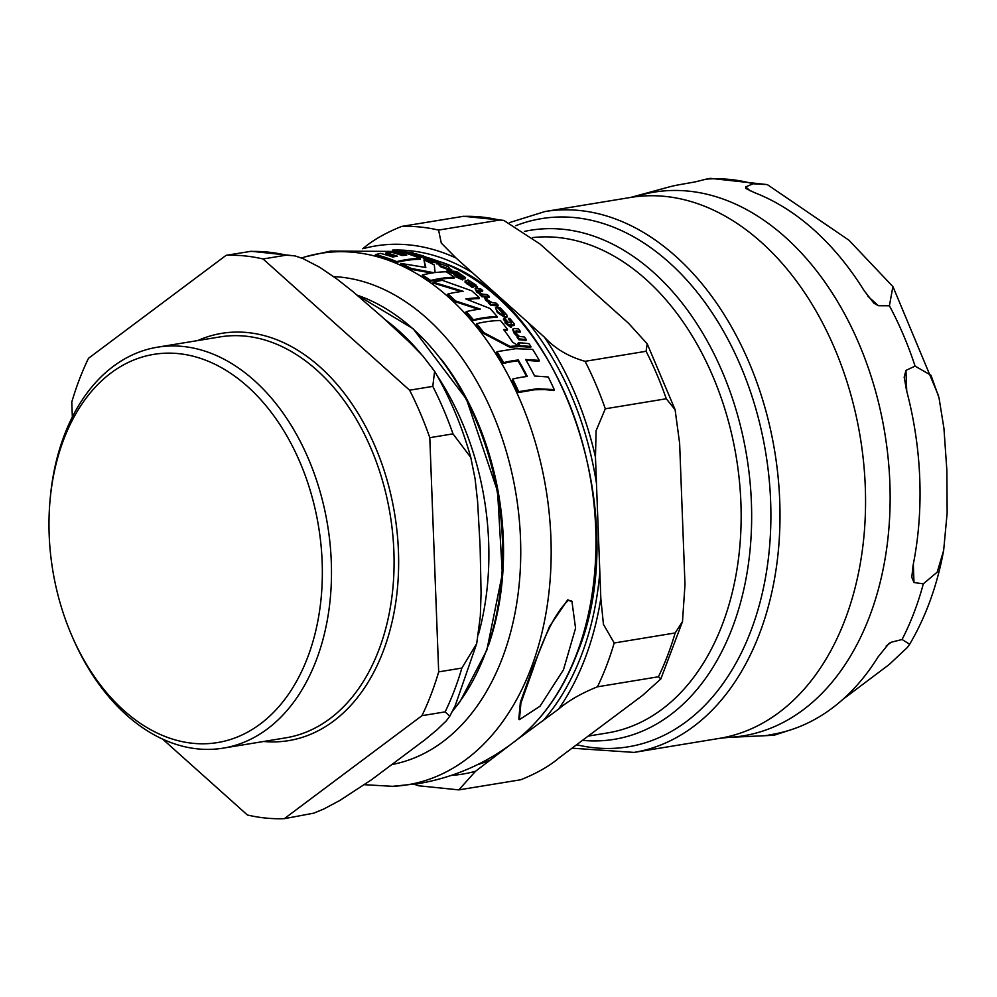 <?xml version="1.0" encoding="UTF-8"?>
<svg xmlns="http://www.w3.org/2000/svg" width="997" height="997" viewBox="0 0 997 997"><rect width="100%" height="100%" fill="white"/><g stroke="black" fill="none" stroke-linecap="round" stroke-linejoin="round"><path stroke-width="1.5" d="M476.716 323.676A270.386 185.155 80.7 0 1 483.695 332.549L510.152 346.42A155.37 86.203 -48.2 0 1 518.365 345.922A207.501 182.277 -168.9 0 0 512.657 342.183A270.087 184.956 -99.3 0 0 503.61 329.508A158.673 88.035 -48.2 0 1 507.448 329.384A269.439 184.52 -99.3 0 0 500.469 320.511A160.031 88.795 131.8 0 0 476.716 323.676L476.404 324.486A269.414 184.495 -99.3 0 1 483.383 333.359L509.828 347.255A154.398 85.667 131.8 0 1 518.041 346.757L518.365 345.922M438.344 263.021L440.861 265.912L450.694 269.651L448.176 266.673L438.344 263.021L436.96 264.031M450.382 270.486L451.728 269.464L450.382 270.486L440.549 266.747L438.019 263.856M476.616 287.697L476.018 285.005L469.624 280.98A161.576 89.643 131.8 0 0 466.633 280.668L465.312 281.316L472.067 286.326A162.025 89.892 -48.2 0 1 473.612 286.426L469.039 283.647L468.74 282.263A258.098 203.575 67.5 0 1 472.104 284.432L477.463 286.75L477.152 287.572L471.793 285.242A257.089 202.777 -112.5 0 0 468.428 283.073L468.341 283.061M465.2 280.818L465.001 282.126L465.2 280.818M472.428 282.662L472.217 283.422M500.02 307.699A161.614 89.668 131.8 0 0 498.662 307.537L503.099 311.525L504.058 314.878A267.184 182.962 -99.3 0 0 497.129 307.213L495.509 307.712L497.603 311.65L505.828 317.096L507.124 316.597L506.763 314.803L500.02 307.699M504.769 314.554L504.058 314.878M424.797 257.425L423.7 256.03L416.547 253.986A151.307 83.947 131.8 0 0 413.568 253.624L420.148 256.279A153.613 85.231 -48.2 0 1 421.681 256.403L416.011 254.36A254.808 200.983 67.5 0 1 419.774 255.456L425.495 256.827L425.171 257.7M413.568 253.624L412.434 253.799L412.11 254.671L413.232 254.497M419.662 254.833L419.413 255.706M416.609 254.945L415.537 254.571M568.253 600.443C556.214 611.635 544.512 634.453 533.133 668.9L520.92 703.059L519.425 719.647L540.013 706.225L563.455 669.834L575.568 628.21L571.942 601.378L568.253 600.443M519.425 719.647L518.814 719.086L520.347 702.399L532.523 668.364L549.534 626.452L567.629 599.882L571.63 601.116M479.432 297.804A269.439 184.52 -99.3 0 0 471.743 290.8L442.332 280.344A161.364 89.531 131.8 0 0 433.234 282.188L463.156 291.311A162.175 89.979 131.8 0 0 447.977 293.978A270.386 185.155 80.7 0 1 455.679 300.982L480.342 309.082A161.452 89.58 131.8 0 0 466.197 311.637A270.386 185.155 80.7 0 1 473.45 319.788A160.554 89.082 -48.2 0 1 497.204 316.61A269.439 184.52 -99.3 0 0 489.951 308.459L465.823 298.963A162.112 89.954 -48.2 0 1 479.432 297.804L479.133 298.601A161.153 89.418 131.8 0 0 467.406 299.499M461.287 291.523L432.935 282.998L433.234 282.188M478.548 309.307L455.367 301.779A269.414 184.495 -99.3 0 0 447.678 294.776L447.977 293.978M497.204 316.61L496.905 317.42A159.595 88.546 131.8 0 0 473.139 320.598A269.414 184.495 -99.3 0 0 465.886 312.435L466.197 311.637M447.254 270.76L447.429 272.393L446.943 271.57L449.585 273.215L449.124 272.418L449.585 273.215L449.896 272.405L447.254 270.76L449.435 271.608M490.86 305.394A267.308 183.049 -99.3 0 0 488.854 303.35L489.166 302.54A268.293 183.722 80.7 0 1 491.172 304.584L490.86 305.394A160.829 89.231 131.8 0 1 497.939 306.054L498.251 305.232A265.95 182.127 -99.3 0 0 496.257 303.188A161.925 89.842 131.8 0 0 492.568 302.764L487.969 300.222L486.71 298.365A197.942 172.705 -175.9 0 0 484.392 297.268L485.975 299.536L490.798 302.639A161.913 89.842 131.8 0 0 489.166 302.54M489.103 302.714L485.676 300.346L484.392 297.268M458.994 273.016A265.95 182.127 -99.3 0 0 456.751 271.633A159.994 88.77 131.8 0 0 449.672 270.96A268.293 183.722 80.7 0 1 451.915 272.355A160.305 88.945 -48.2 0 1 458.994 273.016L458.67 273.851A159.346 88.409 131.8 0 0 451.604 273.178A267.308 183.049 -99.3 0 0 450.133 272.268M520.147 345.797A155.657 86.365 -48.2 0 1 530.977 346.644L530.641 347.504A154.685 85.829 131.8 0 0 519.836 346.644A268.218 183.685 -99.3 0 0 517.904 343.716L518.228 342.881A269.202 184.358 80.7 0 1 520.147 345.797L519.836 346.644M412.16 253.749L405.131 253.039M511.162 323.389L511.012 321.869L508.358 319.202L508.669 318.367L511.324 321.034L511.473 322.567A159.919 88.733 131.8 0 0 507.996 322.255A267.931 183.485 -99.3 0 0 504.981 318.579A160.392 88.995 131.8 0 0 503.697 318.517L503.385 319.327A267.308 183.049 -99.3 0 1 505.703 322.143M511.05 327.527A228.064 199.637 -145.1 0 0 504.918 322.953L505.23 322.131A229.073 200.522 34.9 0 1 511.374 326.704L511.05 327.527L511.511 326.717A267.931 183.485 -99.3 0 0 509.878 324.611A159.582 88.546 -48.2 0 1 513.019 324.885L514.39 324.075L509.966 318.541A160.517 89.069 131.8 0 0 508.669 318.367M514.39 324.075L514.116 325.483L512.707 325.707A158.61 87.998 131.8 0 0 510.576 325.508M456.165 276.144A267.308 183.049 -99.3 0 0 453.834 274.611L454.146 273.789A268.293 183.722 80.7 0 1 457.673 276.144A160.978 89.319 131.8 0 0 456.177 276.094A222.069 194.39 34.9 0 1 462.92 279.098L463.069 279.098A267.931 183.485 -99.3 0 0 461.15 277.739A161.227 89.456 -48.2 0 1 464.303 278.001L465.524 277.565L460.327 274.038A160.542 89.082 131.8 0 0 459.044 273.863L462.434 276.518A161.003 89.331 131.8 0 0 458.956 276.219A267.931 183.485 -99.3 0 0 455.43 273.863A160.567 89.094 131.8 0 0 454.146 273.789M463.069 279.098L462.608 279.908A220.998 193.455 -145.1 0 0 455.866 276.904L456.177 276.094M465.524 277.565L465.337 278.736L463.991 278.824A160.255 88.92 131.8 0 0 462.471 278.674M462.122 277.34L458.72 274.698L459.044 273.863M480.841 294.875L476.641 292.021L475.108 288.619L476.952 291.211L481.152 294.065L479.943 294.838A267.308 183.049 -99.3 0 1 482.037 296.757A161.202 89.443 131.8 0 1 489.128 297.405L489.44 296.583A265.95 182.127 -99.3 0 0 487.346 294.663A162.187 89.992 131.8 0 0 482.286 294.14L478.797 291.847L478.685 290.127A162.162 89.967 -48.2 0 1 482.71 290.576A265.95 182.127 -99.3 0 0 480.616 288.806A162.112 89.942 131.8 0 0 476.578 288.357L475.108 288.619M482.71 290.576L482.398 291.398A161.19 89.431 131.8 0 0 478.373 290.95L477.875 290.937M438.655 263.058A155.844 86.477 131.8 0 0 431.788 262.361A267.308 183.049 -99.3 0 0 429.383 261.264L429.695 260.416A268.293 183.722 80.7 0 1 432.112 261.526A156.816 87.013 -48.2 0 1 439.166 262.236A265.95 182.127 -99.3 0 0 436.761 261.139A156.317 86.727 131.8 0 0 431.726 260.553L427.426 258.397A155.071 86.041 -48.2 0 1 431.414 258.896A265.95 182.127 -99.3 0 0 428.997 257.961A154.473 85.705 131.8 0 0 424.996 257.45L421.482 256.927M431.414 258.896L431.09 259.756A154.099 85.505 131.8 0 0 428.149 259.357M430.268 261.314L423.289 258.348L423.613 257.488L429.695 260.416M421.681 256.403L421.357 257.263A152.641 84.695 131.8 0 0 419.824 257.139L412.11 254.671M520.422 331.428A265.95 182.127 -99.3 0 0 518.577 328.985A159.034 88.234 131.8 0 0 514.564 328.512L513.031 328.923L514.502 332.5L518.303 336.388L517.406 336.338A268.293 183.722 80.7 0 1 519.238 338.955A157.115 87.175 -48.2 0 1 526.304 339.653A265.95 182.127 -99.3 0 0 524.472 337.036A157.638 87.462 131.8 0 0 519.437 336.463L516.259 333.347L516.409 330.954A158.635 88.023 -48.2 0 1 520.422 331.428L520.098 332.275A157.663 87.474 131.8 0 0 516.097 331.789L515.362 331.827M517.991 337.223L514.178 333.322L512.732 329.72M526.304 339.653L525.98 340.513A156.155 86.639 131.8 0 0 518.926 339.79A267.308 183.049 -99.3 0 0 517.094 337.173L517.406 336.338M503.747 315.7L502.775 312.348L498.35 308.36L498.662 307.537M506.825 317.382L505.504 317.918L497.291 312.46L495.509 307.712M468.017 280.793L468.017 279.796M473.612 286.426L473.301 287.236A161.053 89.356 131.8 0 0 471.755 287.136L465.001 282.126M404.346 255.357A269.227 184.37 -99.3 0 0 394.289 252.453L394.625 251.58A270.199 185.043 80.7 0 1 406.714 255.182A152.379 84.546 131.8 0 0 402.24 255.556A270.648 185.342 -99.3 0 0 390.949 252.141A148.703 82.514 131.8 0 0 386.076 252.789A270.835 185.467 80.7 0 1 397.367 256.192A152.329 84.521 131.8 0 0 392.718 257.027A270.748 185.417 -99.3 0 0 380.642 253.425A148.478 82.377 131.8 0 0 375.57 254.571A270.386 185.155 80.7 0 1 396.719 261.613A154.871 85.929 -48.2 0 1 420.46 258.46L420.136 259.307A153.899 85.393 131.8 0 0 396.395 262.448A269.414 184.495 -99.3 0 0 375.233 255.444L375.57 254.571M395.46 256.516A269.875 184.806 -99.3 0 0 385.739 253.649L386.076 252.789M425.37 267.383L423.949 259.955L425.831 267.483L400.881 263.407A270.386 185.155 80.7 0 1 411.188 268.455L434.019 272.729A160.093 88.82 131.8 0 0 422.441 274.973A270.386 185.155 80.7 0 1 430.716 280.456A161.128 89.406 -48.2 0 1 454.47 277.278L454.158 278.088A160.156 88.858 131.8 0 0 430.405 281.266A269.414 184.495 -99.3 0 0 422.13 275.77L422.441 274.973M431.738 273.078L410.876 269.277A269.414 184.495 -99.3 0 0 400.57 264.242L400.881 263.407M507.448 329.384L507.137 330.206A157.7 87.499 131.8 0 0 504.195 330.281M539.29 360.378A265.987 182.152 -99.3 0 0 532.622 349.361L515.623 348.701L496.98 351.667A270.386 185.155 80.7 0 1 503.672 362.621A152.03 84.359 -48.2 0 1 518.315 359.992A270.636 185.342 80.7 0 1 527.301 376.467A147.481 81.829 131.8 0 0 512.657 379.097A270.386 185.155 80.7 0 1 518.739 391.647L537.395 388.693L554.27 389.64A265.987 182.152 -99.3 0 0 548.238 376.978L534.616 376.006A269.763 184.744 -99.3 0 0 525.631 359.506L539.29 360.378L538.953 361.263L526.117 360.353M526.566 376.542A269.676 184.669 -99.3 0 0 517.991 360.839A151.046 83.81 131.8 0 0 503.335 363.469A269.414 184.495 -99.3 0 0 496.656 352.502L496.98 351.667M554.27 389.64L553.921 390.575L544.524 389.54L534.479 389.777L518.39 392.556A269.414 184.495 -99.3 0 0 512.321 379.982L512.657 379.097M473.45 319.788L473.139 320.598M455.679 300.982L455.367 301.779M491.172 304.584A161.788 89.767 -48.2 0 1 498.251 305.232M449.672 270.96L449.423 271.595M451.915 272.355L451.604 273.178M530.977 346.644A265.95 182.127 -99.3 0 0 529.046 343.716A156.267 86.702 131.8 0 0 518.228 342.881M402.85 252.079L413.63 253.039A265.95 182.127 -99.3 0 0 411.1 252.403L400.333 251.431A269.202 184.358 80.7 0 1 402.85 252.079L402.751 252.353M503.697 318.517A268.293 183.722 80.7 0 1 506.725 322.193A159.881 88.708 131.8 0 0 505.23 322.131M461.736 276.406L462.047 275.583L462.434 276.518M462.92 279.098L462.608 279.908M477.638 290.351L478.685 290.127L478.373 290.95M480.255 294.028A268.293 183.722 80.7 0 1 482.349 295.947L482.037 296.757M482.349 295.947A162.162 89.979 -48.2 0 1 489.44 296.583M427.863 259.245L427.202 258.958M432.112 261.526L431.788 262.361M439.166 262.236L438.842 263.083M420.148 256.279L419.824 257.139M515.312 331.278L516.409 330.954L516.097 331.789M519.238 338.955L518.926 339.79M468.74 282.263L468.428 283.073M472.067 286.326L471.755 287.136M396.719 261.613L396.395 262.448M420.46 258.46A269.439 184.52 -99.3 0 0 399.311 251.456A148.628 82.464 131.8 0 0 394.625 251.58M430.716 280.456L430.405 281.266M411.188 268.455L410.876 269.277M454.47 277.278A269.439 184.52 -99.3 0 0 446.195 271.795A160.106 88.833 131.8 0 0 435.128 272.592L434.281 264.94A269.439 184.52 -99.3 0 0 423.949 259.955M510.152 346.42L509.828 347.255M483.695 332.549L483.383 333.359M518.739 391.647L518.39 392.556M518.315 359.992L517.991 360.839M503.672 362.621L503.335 363.469M247.518 386.475A196.696 134.695 80.7 0 1 287.734 695.345A196.696 134.695 80.7 0 1 71.684 635.338A196.696 134.695 80.7 0 1 49.85 502.638A196.696 134.695 80.7 0 1 247.518 386.475M385.415 319.875A236.426 161.9 80.7 0 1 398.912 330.904A236.426 161.9 80.7 0 1 421.307 354.284M437.16 375.707A236.426 161.9 80.7 0 1 478.423 634.503M72.345 416.933L71.772 402.103A283.759 194.315 80.7 0 1 88.509 358.284L226.145 255.307L251.256 251.281L294.987 255.905L286.264 255.157L263.071 258.971L409.605 390.201A283.759 194.315 80.7 0 1 429.794 437.683L452.987 433.857L470.783 457.461L475.095 478.872L477.613 501.678L480.143 547.228L481.077 593.028L480.317 616.37L476.678 643.676L455.23 705.602L449.797 716.182L445.136 711.87L421.955 715.684L284.307 818.674A283.759 194.315 80.7 0 1 247.393 814.998L162.611 739.076M409.605 390.201L432.785 386.375L434.605 371.283L422.828 355.954L410.016 342.756L382.237 317.034L352.863 291.573L336.787 278.911L319.838 267.346L302.864 258.535L294.962 255.893M429.794 437.683L438.68 671.878L461.873 668.065L476.678 643.676M284.307 818.674L313.756 813.166L323.751 809.016L340.064 800.329L371.395 779.841L425.071 739.674L437.01 729.792L446.32 720.843L449.784 716.182M438.68 671.878A283.759 194.315 80.7 0 1 421.955 715.684M226.145 255.307A283.759 194.315 80.7 0 1 263.071 258.971M49.85 502.638L50.037 500.369A203.151 139.119 80.7 0 1 157.327 347.218A203.151 139.119 80.7 0 1 254.185 380.405A203.151 139.119 80.7 0 1 330.53 595.707A203.151 139.119 80.7 0 1 223.303 748.124A203.151 139.119 80.7 0 1 72.594 637.432L71.684 635.338M588.168 736.11L607.746 732.882A250.546 171.571 -99.3 0 0 737.07 462.284A250.546 171.571 -99.3 0 0 532.535 237.598M595.471 457.174L596.094 430.704L605.304 408.795L666.283 398.763L675.106 409.73L679.63 443.316L684.989 584.578L682.496 621.592L675.168 632.958L614.189 642.99L603.447 624.371L600.83 598.437L595.471 457.174A267.632 183.286 80.7 0 0 544.437 337.185L456.053 258.036L441.285 243.081L438.58 230.095L499.559 220.063L503.809 220.399L540.224 244.19L628.609 323.34L647.203 343.828L646.081 351.28L585.102 361.313C568.539 356.664 554.98 348.614 544.437 337.185M516.159 740.322L558.557 709.141C568.34 700.729 581.313 693.276 597.452 686.808L658.431 676.776L660.837 678.932L642.716 695.295L559.691 757.408C549.908 765.833 536.934 773.273 520.795 779.754L458.832 789.886L475.532 771.267L510.576 744.56M503.821 220.399L463.605 216.287L401.654 226.419C385.503 232.899 372.542 240.339 362.746 248.764M414.204 784.29L418.628 785.773L458.832 789.886M524.509 231.391A257.961 176.656 80.7 0 1 530.504 230.257A257.961 176.656 80.7 0 1 713.079 352.003A257.961 176.656 80.7 0 1 732.272 627.96A257.961 176.656 80.7 0 1 614.289 739.325A257.961 176.656 80.7 0 1 582.485 740.36M905.949 370.423A2840.166 2035.6 -84.3 0 1 915.072 366.111L930.986 375.271L939.012 397.778L943.947 428.386L946.863 470.41L947.15 512.869L943.661 550.369L937.23 572.116L923.334 583.818A2840.166 2035.6 -84.3 0 1 914 582.547L911.794 577.288L913.127 565.112A278.749 190.888 -99.3 0 0 906.497 390.263L904.192 377.065L905.949 370.423L906.734 391.185M793.587 728.894L774.121 735.238A2840.166 693.85 -23 0 1 766.531 735.524L775.292 733.842A278.749 190.888 -99.3 0 0 878.058 656.961L888.975 643.451L891.206 642.242A2840.166 693.85 -23 0 1 902.073 639.501L909.663 644.274L907.444 647.377L889.262 664.463L843.113 699.184M766.78 735.337L765.92 735.512M767.329 184.607L848.958 240.227L892.901 286.625L889.411 305.767A2840.166 1341.75 -159.1 0 1 878.432 305.718L873.908 303.2L864.162 290.725A278.749 190.888 -99.3 0 0 813.976 229.933A278.749 190.888 -99.3 0 0 754.766 192.757L745.681 188.371L745.706 186.863A2840.166 1341.75 -159.1 0 1 753.196 183.784L767.329 184.607L710.525 178.363L706.275 179.124A2840.166 693.85 157 0 0 695.395 181.865L677.362 185.068A278.749 190.888 -99.3 0 0 666.133 187.772L630.578 197.443A274.088 187.698 80.7 0 1 761.259 242.209A274.088 187.698 80.7 0 1 864.262 532.697A274.088 187.698 80.7 0 1 719.597 738.341L634.042 752.411A274.088 187.698 -99.3 0 0 778.707 546.78A274.088 187.698 -99.3 0 0 675.704 256.291A274.088 187.698 -99.3 0 0 545.023 211.526L509.741 222.518M301.518 257.999L305.394 256.802A269.252 184.383 80.7 0 1 505.965 371.121A269.252 184.383 80.7 0 1 530.94 668.513A269.252 184.383 80.7 0 1 392.556 786.321L418.167 783.679C455.455 777.286 488.842 762.269 518.328 738.603A259.145 177.466 80.7 0 1 518.303 738.615A259.145 177.466 80.7 0 0 576.465 654.381A259.145 177.466 80.7 0 0 439.889 261.713C560.015 299.586 634.89 515.985 577.089 653.621C563.23 689.65 543.639 717.977 518.328 738.603M439.814 261.688A259.145 177.466 80.7 0 1 439.889 261.713L430.068 258.36M485.975 299.536L485.676 300.346M511.324 321.034L511.012 321.869M513.019 324.885L512.707 325.707M464.303 278.001L463.991 278.824M476.952 291.211L476.641 292.021M425.918 258.846L425.594 259.694M415.076 254.796L414.752 255.656M514.502 332.5L514.178 333.322M505.828 317.096L505.504 317.918M497.603 311.65L497.291 312.46M503.099 311.525L502.775 312.348M472.104 284.432L471.793 285.242M467.531 283.447L467.219 284.257M440.861 265.912L440.549 266.747M333.659 276.605A246.77 168.992 80.7 0 1 491.172 409.966A246.77 168.992 80.7 0 1 502.201 658.469A246.77 168.992 80.7 0 1 392.619 764.412M357.2 295.187A236.426 161.9 80.7 0 1 412.708 328.636A236.426 161.9 80.7 0 1 452.563 710.923M488.356 645.782A233.198 159.694 -99.3 0 0 441.173 359.169M249.337 251.493A283.759 194.315 80.7 0 1 286.264 255.157M432.785 386.375A283.759 194.315 80.7 0 1 452.987 433.857M461.873 668.065A283.759 194.315 80.7 0 1 445.136 711.87M197.693 340.575A206.367 141.325 80.7 0 1 320.112 367.07A206.367 141.325 80.7 0 1 395.635 603.185A206.367 141.325 80.7 0 1 263.669 741.481M157.327 347.218L219.926 336.924A203.151 139.119 80.7 0 1 316.784 370.099A203.151 139.119 80.7 0 1 393.13 585.401A203.151 139.119 80.7 0 1 285.902 737.817L223.303 748.124M605.304 408.795A283.759 194.315 -99.3 0 0 585.102 361.313M646.081 351.28A283.759 194.315 80.7 0 1 666.283 398.763M438.58 230.095A283.759 194.315 -99.3 0 0 401.654 226.419M364.528 248.29A267.632 183.286 80.7 0 1 456.053 258.036M472.453 272.717A261.837 179.31 -99.3 0 0 392.656 250.085M462.633 216.386A283.759 194.315 80.7 0 1 499.559 220.063M475.532 771.267A267.632 183.286 80.7 0 1 451.28 775.429M477.351 764.711A261.837 179.31 -99.3 0 0 490.935 759.739M597.452 686.808A283.759 194.315 -99.3 0 0 614.189 642.99M600.83 598.437A267.632 183.286 80.7 0 1 558.557 709.141M543.153 720.669A261.837 179.31 -99.3 0 0 599.833 572.228M675.168 632.958A283.759 194.315 80.7 0 1 658.431 676.776M596.468 483.383A261.837 179.31 -99.3 0 0 528.036 322.505M913.302 564.24L914 582.547M891.206 642.242L886.159 646.019M902.073 639.501A280.394 192.022 -99.3 0 0 923.334 583.818M639.202 195.499A275.484 188.657 -99.3 0 1 785.312 237.186A275.484 188.657 -99.3 0 1 887.791 539.726A275.484 188.657 -99.3 0 1 728.383 737.406L770.419 735.45A280.394 192.022 -99.3 0 0 774.121 735.238M753.196 183.784A280.394 192.022 -99.3 0 0 706.275 179.124M915.072 366.111A280.394 192.022 -99.3 0 0 889.411 305.767M745.706 186.863L750.205 190.888M867.889 296.283L878.432 305.718M515.81 225.696A267.632 183.286 80.7 0 1 669.037 262.373A267.632 183.286 80.7 0 1 764.786 581.45A267.632 183.286 80.7 0 1 576.627 744.747M305.394 256.802L330.518 251.094L401.704 251.456M425.445 256.964L428.511 257.874M571.942 601.378L571.318 600.817M450.121 272.355L449.821 273.141M447.005 270.835L446.693 271.658M412.21 253.587L411.886 254.459M513.031 328.91L512.72 329.745M507.112 316.61L506.8 317.432M469.811 280.93L469.5 281.752M392.544 786.321L364.428 784.701M452.252 711.534L459.978 701.714L486.848 650.094L502.338 573.823L497.553 491.297L466.496 399.236L413.157 328.736L357.038 295.05M434.605 371.27C450.033 397.728 462.085 426.454 470.783 457.461M675.119 409.73L647.203 343.815M660.837 678.932L682.496 621.592M911.806 577.275L911.781 576.627M904.229 377.813L904.204 377.065M938.526 395.759L893.088 286.924M943.648 550.369C937.305 585.177 925.976 616.482 909.663 644.274M774.445 735.213L772.388 735.35M572.029 748.186L634.042 752.411M630.578 197.443L545.023 211.526M728.383 737.406L719.597 738.341"/></g></svg>
